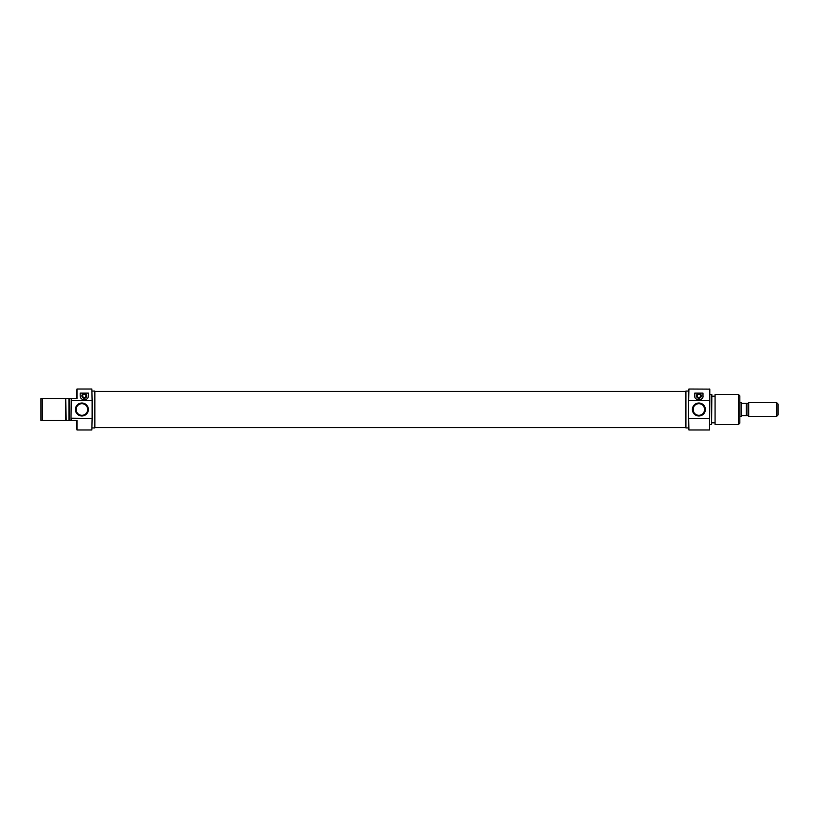 <?xml version="1.0" encoding="UTF-8"?>
<svg xmlns="http://www.w3.org/2000/svg" width="819" height="819" viewBox="0 0 819 819"><rect width="100%" height="100%" fill="white"/><g stroke="black" fill="none" stroke-linecap="round" stroke-linejoin="round"><path stroke-width="1.23" d="M739.833 416.328L741.195 416.328L741.195 402.672L739.833 402.672M778.05 404.043L778.05 414.957L776.688 416.328L776.688 402.672L778.05 404.043M748.023 403.357L746.293 403.357L746.293 415.642L748.023 415.642L748.023 403.357L748.699 402.672L748.699 416.328L776.688 416.328M748.699 402.672L776.688 402.672M748.023 415.642L748.699 416.328M746.293 415.642L741.881 415.642L741.195 416.267M741.195 402.733L741.881 403.357L746.293 403.357M84.285 394.215A1.638 1.638 0 0 0 82.647 395.853A1.638 1.638 0 0 0 84.285 397.491A1.638 1.638 0 0 0 85.923 395.853A1.638 1.638 0 0 0 84.285 394.215M84.285 393.458A2.385 2.385 0 0 0 81.9 395.853A2.385 2.385 0 0 0 84.285 398.239A2.385 2.385 0 0 0 86.681 395.853A2.385 2.385 0 0 0 84.285 393.458M88.145 397.225A4.095 4.095 0 0 0 88.38 395.853C88.37 398.095 86.998 399.457 84.285 399.948A4.095 4.095 0 0 0 85.186 399.846M65.704 398.577L42.312 398.577L42.312 420.423L65.704 420.423L65.704 398.577L66.206 420.423L68.929 420.423L68.929 398.577L66.206 398.577M91.861 389.025L92.137 401.218L91.861 389.025L76.986 389.025L76.986 398.577L71.253 398.577L71.253 400.573L91.861 400.573M91.861 429.975L92.137 417.782L91.861 429.975L76.986 429.975L76.986 420.423L70.977 420.423L71.253 398.577M76.71 398.577L76.986 389.025M81.9 415.98A6.48 6.48 0 0 1 75.42 409.5A6.48 6.48 0 0 1 81.9 403.02A6.48 6.48 0 0 1 88.38 409.5A6.48 6.48 0 0 1 81.9 415.98M81.9 403.695A5.805 5.805 0 0 0 76.095 409.5A5.805 5.805 0 0 0 81.9 415.305A5.805 5.805 0 0 0 87.705 409.5A5.805 5.805 0 0 0 81.9 403.695M92.137 427.927L94.871 427.927L94.871 391.072L92.137 391.072M84.285 399.948C81.583 399.457 80.211 398.095 80.19 395.853L80.19 393.12L88.38 393.12L88.38 395.853M70.977 398.577L69.205 398.577L69.205 420.423L70.977 420.423M42.312 420.423L40.95 420.423L40.95 398.577L42.312 398.577M70.977 418.192L91.861 418.427M71.253 418.427L71.253 420.423M92.137 417.782L92.137 401.218M76.986 429.975L76.71 420.423M80.19 395.853A4.095 4.095 0 0 0 80.252 396.529M698.883 397.491A1.638 1.638 0 0 0 700.521 395.853A1.638 1.638 0 0 0 698.883 394.215A1.638 1.638 0 0 0 697.245 395.853A1.638 1.638 0 0 0 698.883 397.491M698.883 398.239A2.385 2.385 0 0 0 701.269 395.853A2.385 2.385 0 0 0 698.883 393.458A2.385 2.385 0 0 0 696.488 395.853A2.385 2.385 0 0 0 698.883 398.239M688.912 429.975L688.646 417.782L688.912 429.975L709.53 429.975L709.53 418.427L688.912 418.427M688.912 389.025L688.646 401.218L688.912 389.025L709.797 389.127L709.797 400.808L709.53 389.025M698.883 403.02A6.48 6.48 0 0 1 705.364 409.5A6.48 6.48 0 0 1 698.883 415.98A6.48 6.48 0 0 1 692.393 409.5A6.48 6.48 0 0 1 698.883 403.02M698.883 415.305A5.805 5.805 0 0 0 704.678 409.5A5.805 5.805 0 0 0 698.883 403.695C691.441 403.163 691.42 415.827 698.883 415.305C706.316 415.837 706.347 403.183 698.883 403.695A5.805 5.805 0 0 0 693.079 409.5A5.805 5.805 0 0 0 698.883 415.305M715.079 424.518L715.079 394.482L715.079 424.518L738.462 424.518L738.462 394.482L739.833 395.853L739.833 423.147L738.462 424.518M711.844 394.584L711.578 424.518L711.844 394.584M709.797 400.808L709.53 429.975M688.646 391.072L685.912 391.072L685.912 427.927L688.646 427.927M709.797 424.518L711.578 424.518M709.797 394.482L711.578 394.482M711.844 422.809L714.577 422.809M711.844 396.191L714.577 396.191M715.079 394.482L738.462 394.482M709.53 400.573L688.912 400.573M702.978 393.12L702.978 395.853C703.808 400.921 693.98 400.972 694.788 395.853L694.788 393.12L702.978 393.12M688.646 401.218L688.646 417.782M694.788 395.853A4.095 4.095 0 0 0 694.84 396.539M94.871 427.59L685.912 427.59M94.871 391.41L685.912 391.41"/></g></svg>
